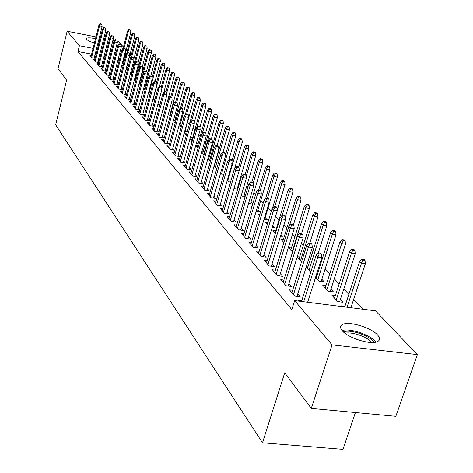 <?xml version="1.0" encoding="UTF-8"?>
<svg xmlns="http://www.w3.org/2000/svg" width="473" height="473" viewBox="0 0 473 473"><rect width="100%" height="100%" fill="white"/><g stroke="black" fill="none" stroke-linecap="round" stroke-linejoin="round"><path stroke-width="0.71" d="M342.322 330.781C339.88 327.848 339.998 325.72 342.677 324.395C349.139 320.948 371.281 327.653 377.566 334.973C380.322 338.094 380.197 340.341 377.194 341.719C370.448 345.012 348.063 337.976 342.322 330.781M94.411 43.067C90.337 41.778 87.73 40.548 86.594 39.389L86.37 38.484C87.328 37.609 90.373 37.674 95.505 38.691M98.851 39.507L99.833 39.785M103.149 40.885L104.161 41.281M107.395 42.907L108.364 43.717M108.057 44.917L106.827 45.154M103.22 45.006L102.15 44.864M98.721 44.214L97.728 43.983M362.85 309.224L353.621 299.385M348.861 294.312L343.8 288.92M339.129 283.942L334.299 278.792M329.716 273.908L325.099 268.983M320.593 264.182L319.955 263.502M311.754 254.764L310.495 253.422M303.193 245.635L301.342 243.666M294.886 236.784L292.485 234.224M286.821 228.193L283.912 225.089M278.999 219.85L275.605 216.232M271.206 211.543L268.014 208.144M263.23 203.047L260.777 200.428M255.497 194.799L253.735 192.925M247.994 186.805L246.888 185.629M240.71 179.042L240.231 178.528M211.738 148.167L211.082 147.464M205.944 141.989L204.88 140.853M200.298 135.97L198.849 134.421M194.787 130.099L192.972 128.159M189.342 124.293L187.474 122.306M183.672 118.244L182.312 116.796M178.144 112.355L177.269 111.421M172.757 106.614L172.338 106.171M142.06 73.9L141.729 73.546M137.885 69.448L137.253 68.774M133.794 65.091L132.878 64.109M375.527 310.832L417.352 354.608L332.058 344.864L294.661 300.586L375.527 310.832M332.058 344.864L311.281 408.406L395.824 416.317L417.352 354.608M355.424 412.539L342.972 449.35L262.491 442.781L55.648 124.801L66.622 80.168L58.049 68.668L67.148 31.236L95.954 36.894M117.174 41.062L117.954 41.216L120.621 44.007M121.106 44.515L123.465 46.987M126.267 49.925L127.326 51.025M130.158 53.993L131.263 55.152M335.298 295.785L331.987 295.359L337.675 301.608L342.955 302.282L340.371 299.468M292.651 290.251L289.452 289.837L294.797 296.122L300.219 296.813L297.748 293.928M316.904 275.783L316.088 275.676M321.817 279.247L324.265 281.914L319.127 281.228L315.568 277.32M275.381 270.166L272.371 269.758L277.379 275.647L282.659 276.35L280.312 273.625M299.64 256.999L297.286 256.668M297.156 257.093L301.532 261.894M259.186 251.323L256.342 250.921L261.043 256.449L266.187 257.164L263.964 254.575M283.404 239.326L280.619 238.918L283.889 242.513M289.47 243.985L290.227 244.813L289.257 244.671M243.962 233.597L241.271 233.207L245.7 238.41L250.708 239.131L248.597 236.671M267.86 222.623L265.459 222.269L267.34 224.332M272.72 225.727L274.683 227.868L272.182 227.495M229.63 216.906L227.075 216.522L231.25 221.429L236.133 222.15L234.123 219.809M251.967 206.671L251.145 206.541L251.796 207.257M258.01 209.693L260.014 211.88L256.171 211.289M216.108 201.155L213.684 200.783L217.621 205.412L222.387 206.139L220.471 203.904M244.228 194.675L245.321 195.863M245.103 196.597L241.597 196.047L241.224 195.645M203.331 186.267L201.025 185.901L204.75 190.282L209.403 191.009L207.57 188.875M230.57 182.058L228.565 181.733L227.294 180.337M191.24 172.172L189.04 171.817L192.57 175.962L197.111 176.689L195.361 174.649M216.882 168.27L216.214 168.163L214.133 165.881M179.781 158.81L177.682 158.467L181.029 162.399L185.469 163.126L183.79 161.175M203.159 151.886L201.835 151.662M201.687 152.2L204.064 154.819M168.902 146.127L166.898 145.79L170.079 149.527L174.419 150.248L172.811 148.38M192.085 139.807L190.099 139.47L192.062 141.628M196.531 142.686L197.495 143.733L196.295 143.532M158.567 134.072L156.652 133.741L159.673 137.294L163.918 138.015L162.375 136.218M180.928 128.201L179.634 127.976L180.674 129.117M185.245 130.382L186.794 132.073L184.588 131.689M148.735 122.596L146.896 122.276L149.77 125.658L153.926 126.38L152.442 124.647M175.105 119.332L175.974 120.278M175.826 120.822L173.485 120.408M139.364 111.663L137.596 111.35L140.339 114.572L144.407 115.288L142.982 113.626M165.071 110.032L162.954 109.653M130.424 101.234L128.733 100.926L131.346 104.001L135.284 104.704M133.96 103.114L135.296 104.669M154.848 99.726L153.743 99.525L153.069 98.786M121.892 91.271L120.26 90.976L122.761 93.914L126.528 94.594M125.339 93.075L126.551 94.488M145.122 89.882L143.662 88.451M113.733 81.746L112.166 81.457L114.555 84.265L118.161 84.927M117.103 83.479L118.203 84.762M135.603 78.169L134.829 78.027M139.807 80.853L140.138 81.214M140.126 81.255L139.718 81.179M134.687 78.589L135.982 80.014M105.928 72.635L104.415 72.351L106.709 75.041L110.162 75.686M109.222 74.296L110.221 75.461M127.562 69.395L126.12 69.123M131.015 71.269L131.926 72.268M131.902 72.357L130.785 72.15M126.108 69.17L127.284 70.459M98.455 63.902L96.995 63.63L99.188 66.208L102.505 66.829M101.677 65.505L102.576 66.557M119.101 60.84L118.41 60.71L118.977 61.33M123.015 62.554L123.731 63.335M123.624 63.754L122.253 63.494M91.289 55.536L89.882 55.264L91.987 57.736L95.174 58.345M94.44 57.079L95.25 58.019M129.637 61.395L128.307 61.147M124.488 60.414L123.607 60.248M119.462 59.45L118.155 59.202M114.549 58.516L113.313 58.28M109.754 57.6L108.583 57.375M105.071 56.701L103.959 56.488M100.495 55.826L99.436 55.625M96.019 54.969L95.02 54.779M91.644 54.135L77.974 51.522L291.823 309.608L294.661 300.586M94.837 59.675L93.4 59.403L95.552 61.928L98.798 62.542M98.023 61.248L98.875 62.241M123.287 65.073L122.194 64.866L123.086 65.848M126.859 66.74L127.947 67.923M127.911 68.047L126.468 67.775M102.156 68.218L100.666 67.941L102.907 70.578L106.295 71.21M105.408 69.856L106.354 70.962M131.541 73.735L130.424 73.528M135.361 76.005L135.988 76.691M135.97 76.756L135.201 76.614M130.347 73.823L131.583 75.183M109.789 77.14L108.246 76.857L110.587 79.606L114.117 80.256M113.118 78.837L114.17 80.061M139.748 82.698L139.34 82.621M139.121 83.461L140.481 84.957M117.765 86.453L116.169 86.163L118.611 89.036L122.294 89.71M121.177 88.226L122.33 89.568M149.929 94.748L148.309 93.559M126.108 96.196L124.446 95.895L127.006 98.898L130.855 99.59M129.602 98.035L130.873 99.519M159.892 104.817L157.947 104.143M134.84 106.384L133.114 106.076L135.792 109.228L139.819 109.943L138.418 108.311M170.209 113.993L170.629 114.448M170.381 115.365L168.14 114.963M143.993 117.062L142.19 116.748L144.998 120.047L149.107 120.769L147.653 119.072M175.347 122.566L174.59 122.436L175.205 123.104M180.112 124.789L181.461 126.261M181.419 126.409L178.96 125.984M153.589 128.266L151.715 127.941L154.659 131.405L158.857 132.127L157.349 130.365M186.658 133.971L184.801 133.652L186.291 135.29M190.702 136.33L192.079 137.832L190.365 137.537M163.67 140.026L161.713 139.695L164.811 143.331L169.103 144.058L167.525 142.225M197.548 145.773L195.757 145.465M202.527 149.22L203.047 149.787L202.397 149.675M195.71 145.637L197.98 148.132M174.271 152.389L172.219 152.046L175.483 155.877L179.87 156.604L178.232 154.695M208.906 158.153L208.09 158.017M210.331 161.648L207.824 158.946M185.434 165.402L183.288 165.053L186.723 169.092L191.21 169.819L189.502 167.82M223.628 175.075L222.31 174.856L220.625 173.006M197.2 179.125L194.953 178.764L198.577 183.021L203.171 183.755L201.38 181.667M237.617 187.468L238.09 187.988M237.73 189.23L234.992 188.792L234.159 187.882M209.628 193.605L207.269 193.238L211.094 197.738L215.8 198.465L213.932 196.283M251.021 202.077L252.765 203.981M252.712 204.17L248.532 203.526M222.771 208.918L220.282 208.54L224.338 213.305L229.163 214.027L227.2 211.744M259.789 214.535L258.199 214.293L259.446 215.664M265.187 217.521L267.245 219.762L264.052 219.277M236.689 225.13L234.07 224.74L238.368 229.789L243.311 230.517L241.254 228.116M275.641 230.871L272.927 230.475L275.481 233.278M280.962 234.714L282.34 236.216L280.578 235.962M251.459 242.324L248.692 241.928L253.256 247.29L258.329 248.006L256.159 245.487M291.398 248.029L288.536 247.621L292.562 252.044M267.156 260.593L264.23 260.191L269.084 265.897L274.293 266.606L272.01 263.952M308.142 266.246L306.528 266.027M310.95 271.603L310.282 271.514L306.208 267.038M283.877 280.046L280.773 279.638L285.946 285.716L291.297 286.419L288.891 283.611M325.956 285.627L322.74 285.201L328.25 291.256L333.459 291.936L330.946 289.192M301.721 300.798L298.422 300.379L299.072 301.147M344.947 306.279L341.536 305.848L342.227 306.61M99.342 37.562L100.341 37.757M103.77 38.431L104.829 38.638M108.305 39.318L109.423 39.537M112.941 40.229L114.448 40.53M77.974 51.522L79.399 45.739L67.148 31.236M311.281 408.406L284.728 372.777L262.491 442.781M131.116 55.713L129.779 55.459M125.954 54.72L125.079 54.549M120.922 53.751L119.622 53.496M116.009 52.799L114.773 52.562M111.214 51.876L110.038 51.646M106.526 50.972L105.408 50.753M101.943 50.085L100.885 49.884M97.462 49.222L96.462 49.026M93.08 48.376L79.399 45.739M94.174 58.155L102.115 26.5L99.507 25.98L91.656 57.351M100.418 24.028L101.866 24.324L100.057 23.65L100.418 24.028L99.507 25.98L98.857 25.294L91.023 56.606M102.115 26.5L101.866 24.324M100.057 23.65L98.857 25.294M130.589 30.083L128.774 29.409L130.589 30.083L130.826 32.241L128.266 31.726L127.562 31.035L123.175 48.11M129.164 29.793L128.266 31.726L124.038 48.157M130.826 32.241L122.749 63.589M127.562 31.035L128.774 29.409M97.745 62.341L105.798 30.378L103.167 29.852L95.209 61.525M104.09 27.883L105.55 28.179L103.717 27.493L104.09 27.883L103.167 29.852L102.505 29.149L94.565 60.769M105.798 30.378L105.55 28.179M103.717 27.493L102.505 29.149M101.393 66.622L109.565 34.34L106.904 33.814L98.833 65.788M107.838 31.821L109.316 32.117L107.46 31.425L107.838 31.821L106.904 33.814L106.23 33.092L98.177 65.014M109.565 34.34L109.316 32.117M107.46 31.425L106.23 33.092M134.545 33.961L132.706 33.287L134.545 33.961L134.781 36.143L132.192 35.629L131.482 34.919L126.74 53.295M133.102 33.678L132.192 35.629L127.846 52.468M134.781 36.143L126.587 67.799M131.482 34.919L132.706 33.287M138.577 37.929L136.721 37.237L138.577 37.929L138.82 40.134L136.206 39.614L135.479 38.892L130.365 58.617M137.129 37.639L136.206 39.614L131.731 56.872M138.82 40.134L133.859 59.202M135.479 38.892L136.721 37.237M93.134 42.659L94.452 42.901M97.799 43.705L98.774 43.989M98.851 43.693L97.87 43.415M94.523 42.605L91.514 42.073M343.297 331.786C347.022 330.615 352.35 331.124 359.279 333.311C366.634 335.889 371.565 338.922 374.06 342.411M371.879 342.499C369.247 339.537 364.884 337.001 358.794 334.89C353.106 333.075 348.495 332.507 344.959 333.193M375.923 342.115C372.73 338.355 367.249 335.126 359.48 332.43C352.208 330.113 346.378 329.439 342.003 330.402M105.124 70.991L113.408 38.384L110.723 37.858L102.54 70.146M111.669 35.842L113.159 36.137L111.279 35.434L111.669 35.842L110.723 37.858L110.032 37.119L101.866 69.354M113.408 38.384L113.159 36.137M111.279 35.434L110.032 37.119M108.926 75.455L117.339 42.517L114.632 41.985L106.324 74.592M115.578 39.951L117.085 40.246L115.187 39.537L115.578 39.951L114.632 41.985L113.922 41.234L105.639 73.782M117.339 42.517L117.085 40.246M115.187 39.537L113.922 41.234M142.698 41.979L140.818 41.281L142.698 41.979L142.947 44.202L140.31 43.682L139.565 42.948L131.258 74.829M141.238 41.689L140.31 43.682L135.485 62.194M142.947 44.202L138.122 62.655M139.565 42.948L140.818 41.281M146.914 46.112L145.01 45.408L146.914 46.112L147.156 48.364L144.496 47.844L143.733 47.087L135.313 79.281M145.43 45.822L144.496 47.844L139.281 67.757M147.156 48.364L142.349 66.687M143.733 47.087L145.01 45.408M112.816 80.014L121.354 46.744L118.617 46.206L110.191 79.139M119.58 44.149L121.1 44.444L119.172 43.723L119.58 44.149L118.617 46.206L117.895 45.443L109.488 78.311M121.354 46.744L121.1 44.444M119.172 43.723L117.895 45.443M151.212 50.339L149.291 49.624L151.212 50.339L151.461 52.615L148.776 52.089L147.996 51.321L139.452 83.827M149.722 50.049L148.776 52.089L140.203 84.655M151.461 52.615L146.559 71.21M147.996 51.321L149.291 49.624M116.796 84.679L125.457 51.06L122.696 50.522L114.147 83.786M123.666 48.441L125.203 48.737L123.252 48.01L123.666 48.441L122.696 50.522L121.957 49.742L113.425 82.941M125.457 51.06L125.203 48.737M123.252 48.01L121.957 49.742M155.611 54.661L153.66 53.928L155.611 54.661L155.859 56.961L153.146 56.435L152.353 55.643L143.68 88.475M154.103 54.365L153.146 56.435L144.454 89.32M155.859 56.961L150.804 76.041M152.353 55.643L153.66 53.928M120.857 89.444L129.655 55.477L126.865 54.939L118.185 88.534M127.846 52.828L129.395 53.13L127.42 52.385L127.846 52.828L126.865 54.939L126.108 54.135L117.452 87.671M129.655 55.477L129.395 53.13M127.42 52.385L126.108 54.135M160.111 59.078L158.13 58.339L160.111 59.078L160.359 61.401L157.615 60.869L156.805 60.065L152.028 78.075M158.585 58.782L157.615 60.869L148.794 94.092M160.359 61.401L155.144 80.989M156.805 60.065L158.13 58.339M125.014 94.322L133.948 59.988L131.127 59.45L122.318 93.394M132.121 57.316L133.688 57.617L131.689 56.866L132.121 57.316L131.127 59.45L130.353 58.628L121.567 92.513M133.948 59.988L133.688 57.617M131.689 56.866L130.353 58.628M164.705 63.595L162.706 62.838L164.705 63.595L164.959 65.942L162.192 65.41L161.358 64.582L156.723 81.977M163.167 63.299L162.192 65.41L153.228 98.963M164.959 65.942L159.572 86.051M161.358 64.582L162.706 62.838M129.265 99.306L138.341 64.612L135.491 64.068L126.545 98.36M136.49 61.91L138.075 62.211L136.053 61.449L136.49 61.91L135.491 64.068L134.699 63.228L125.783 97.462M138.341 64.612L138.075 62.211M136.053 61.449L134.699 63.228M169.405 68.213L167.383 67.45L169.405 68.213L169.659 70.583L166.868 70.051L166.017 69.206L161.358 86.583M167.856 67.917L166.868 70.051L161.837 88.794M169.659 70.583L163.871 92.111M166.017 69.206L167.383 67.45M133.617 104.409L142.834 69.336L139.955 68.792L130.873 103.445M140.966 66.61L142.568 66.912L140.516 66.137L140.966 66.61L139.955 68.792L139.145 67.935L130.087 102.523M142.834 69.336L142.568 66.912M140.516 66.137L139.145 67.935M174.218 72.937L172.166 72.162L174.218 72.937L174.472 75.337L171.652 74.799L170.783 73.942L166.023 91.596M172.651 72.641L171.652 74.799L166.768 92.903M174.472 75.337L168.187 98.591M170.783 73.942L172.166 72.162M138.069 109.63L147.434 74.178L144.525 73.628L135.302 108.648M145.548 71.417L147.162 71.725L145.087 70.932L145.548 71.417L144.525 73.628L143.691 72.747L134.498 107.702M147.434 74.178L147.162 71.725M145.087 70.932L143.691 72.747M179.137 77.773L177.062 76.987L179.137 77.773L179.397 80.197L176.547 79.665L175.654 78.778L170.741 96.924M177.552 77.471L176.547 79.665L171.729 97.432M179.397 80.197L169.866 115.27M175.654 78.778L177.062 76.987M142.621 114.974L152.14 79.133L149.202 78.583L139.831 113.975M150.237 76.342L151.868 76.65L149.764 75.846L150.237 76.342L149.202 78.583L148.351 77.678L139.009 113.006M152.14 79.133L151.868 76.65M149.764 75.846L148.351 77.678M184.18 82.722L182.07 81.924L184.18 82.722L184.44 85.175L181.555 84.637L180.645 83.733L175.566 102.393M182.578 82.42L181.555 84.637L176.66 102.594L174.933 102.274L175.471 102.842L177.192 103.155L176.654 102.588M184.44 85.175L174.75 120.633M180.645 83.733L182.07 81.924M147.286 120.449L156.965 84.206L153.991 83.65L144.472 119.427M155.043 81.386L156.687 81.693L156.202 81.185L154.553 80.877L155.043 81.386L153.991 83.65L153.122 82.728L143.626 118.433M156.965 84.206L156.687 81.693M154.553 80.877L153.122 82.728M189.336 87.789L187.202 86.979L189.336 87.789L189.602 90.272L186.687 89.734L185.759 88.806L180.503 107.998M187.722 87.487L186.687 89.734L181.626 108.199M189.602 90.272L179.746 126.12M185.759 88.806L187.202 86.979M152.064 126.055L161.902 89.403L158.904 88.847L149.22 125.014M159.963 86.553L161.63 86.861L161.127 86.34L159.466 86.033L159.963 86.553L158.904 88.847L158.012 87.901L148.356 123.997M161.902 89.403L161.63 86.861M159.466 86.033L158.012 87.901M194.622 92.98L194.09 92.454L192.458 92.152L192.99 92.678L194.622 92.98L194.888 95.493L191.943 94.949L190.991 94.003L185.333 114.549M192.99 92.678L191.943 94.949L186.705 113.952M194.888 95.493L184.866 131.736M190.991 94.003L192.458 92.152M156.959 131.801L166.963 94.73L163.93 94.168L154.092 130.737M165 91.851L166.685 92.158L166.177 91.626L164.492 91.313L165 91.851L163.93 94.168L163.019 93.205L153.205 129.697M166.963 94.73L166.685 92.158M164.492 91.313L163.019 93.205M200.038 98.301L199.488 97.763L197.838 97.456L198.382 97.994L200.038 98.301L200.304 100.838L197.33 100.294L196.348 99.324L190.176 121.62M198.382 97.994L197.33 100.294L191.908 119.858M200.304 100.838L194.202 122.773M196.348 99.324L197.838 97.456M161.973 137.684L172.154 100.187L169.086 99.626L159.082 136.602M170.174 97.272L171.876 97.586L171.35 97.036L169.647 96.729L170.174 97.272L169.086 99.626L168.151 98.638L158.171 135.532M172.154 100.187L171.876 97.586M169.647 96.729L168.151 98.638M205.584 103.747L205.022 103.197L203.355 102.889L203.916 103.445L205.584 103.747L205.85 106.319L202.846 105.775L201.841 104.775L191.689 141.22M203.916 103.445L202.846 105.775L197.07 126.48M205.85 106.319L199.943 127.45M201.841 104.775L203.355 102.889M167.117 143.721L177.476 105.786L174.371 105.225L164.196 142.609M175.471 102.842L174.371 105.225L173.414 104.208L163.262 141.516M177.476 105.786L177.192 103.155M174.933 102.274L173.414 104.208M211.271 109.334L210.692 108.766L209.007 108.465L209.58 109.027L211.271 109.334L211.543 111.935L208.504 111.386L207.476 110.369L197.146 147.215M209.58 109.027L208.504 111.386L202.184 133.918M211.543 111.935L205.637 132.919M207.476 110.369L209.007 108.465M172.391 149.911L182.933 111.527L179.799 110.966L169.44 148.776M180.905 108.548L182.649 108.861L182.093 108.282L180.355 107.968L180.905 108.548L179.799 110.966L178.812 109.919L168.483 147.653M182.933 111.527L182.649 108.861M180.355 107.968L178.812 109.919M217.101 115.063L216.51 114.484L214.807 114.176L215.392 114.756L217.101 115.063L217.373 117.694L214.304 117.144L213.246 116.098L202.74 153.358M215.392 114.756L214.304 117.144L203.762 154.482M217.373 117.694L211.325 139.056M213.246 116.098L214.807 114.176M177.795 156.261L188.532 117.416L185.363 116.855L174.821 155.103M186.48 114.407L188.242 114.72L187.68 114.123L185.919 113.81L186.48 114.407L185.363 116.855L184.346 115.779L173.839 153.95M188.532 117.416L188.242 114.72M185.919 113.81L184.346 115.779M223.085 120.94L222.476 120.343L220.755 120.036L221.358 120.633L223.085 120.94L223.357 123.607L220.252 123.051L219.17 121.981L208.475 159.661M221.358 120.633L220.252 123.051L209.527 160.814M223.357 123.607L217.083 145.631M219.17 121.981L220.755 120.036M183.347 162.777L194.279 123.459L191.068 122.897L180.343 161.589M192.209 120.414L193.989 120.727L193.41 120.124L191.63 119.805L192.209 120.414L191.068 122.897L190.034 121.798L179.338 160.412M194.279 123.459L193.989 120.727M191.63 119.805L190.034 121.798M229.222 126.965L228.601 126.356L226.857 126.049L227.478 126.658L229.222 126.965L229.5 129.667L226.36 129.111L225.249 128.012L214.364 166.129M227.478 126.658L226.36 129.111L215.44 167.312M229.5 129.667L222.984 152.383M225.249 128.012L226.857 126.049M189.04 169.464L200.18 129.667L196.934 129.099L186.007 168.252M198.086 126.587L199.884 126.9L199.287 126.279L197.489 125.96L198.086 126.587L196.934 129.099L195.863 127.97L184.978 167.04M200.18 129.667L199.884 126.9M197.489 125.96L195.863 127.97M235.519 133.155L234.88 132.529L233.118 132.221L233.757 132.848L235.519 133.155L235.796 135.887L232.621 135.337L231.486 134.202L225.361 155.493M233.757 132.848L232.621 135.337L221.506 173.975M235.796 135.887L228.867 159.904M231.486 134.202L233.118 132.221M194.888 176.334L206.234 136.041L202.952 135.473L191.825 175.093M204.117 132.925L205.944 133.244L205.329 132.6L203.508 132.28L204.117 132.925L202.952 135.473L201.859 134.314L190.767 173.845M206.234 136.041L205.944 133.244M203.508 132.28L201.859 134.314M241.987 139.511L241.331 138.867L239.551 138.554L240.201 139.198L241.987 139.511L242.271 142.278L239.06 141.723L237.889 140.558L231.965 161.015M240.201 139.198L239.06 141.723L227.732 180.816M242.271 142.278L234.643 168.53M237.889 140.558L239.551 138.554M200.895 183.388L212.46 142.592L209.143 142.024L197.803 182.117M210.319 139.434L212.164 139.754L211.537 139.097L209.693 138.778L210.319 139.434L209.143 142.024L208.014 140.83L196.715 180.84M212.46 142.592L212.164 139.754M209.693 138.778L208.014 140.83M207.068 190.643L218.863 149.326L215.499 148.753L203.946 189.336M216.699 146.127L218.561 146.447L217.917 145.773L216.049 145.453L216.699 146.127L215.499 148.753L214.346 147.529L202.828 188.023M218.863 149.326L218.561 146.447M216.049 145.453L214.346 147.529M213.406 198.098L225.444 156.25L222.038 155.676L210.26 196.756M223.25 153.016L225.142 153.329L224.474 152.637L222.588 152.318L223.25 153.016L222.038 155.676L220.85 154.417L209.113 195.408M225.444 156.25L225.142 153.329M222.588 152.318L220.85 154.417M219.933 205.761L232.208 163.368L228.766 162.795L216.758 204.389M229.99 160.093L231.906 160.412L231.22 159.697L229.31 159.377L229.99 160.093L228.766 162.795L227.543 161.5L215.576 203M232.208 163.368L231.906 160.412M229.31 159.377L227.543 161.5M226.644 213.648L239.172 170.694L235.69 170.12L223.433 212.241M236.932 167.377L238.865 167.696L238.161 166.957L236.228 166.638L236.932 167.377L235.69 170.12L234.425 168.784L222.221 210.81M239.172 170.694L238.865 167.696M236.228 166.638L234.425 168.784M233.544 221.766L246.344 178.238L242.815 177.665L230.31 220.323M244.074 174.88L246.031 175.199L245.31 174.436L243.347 174.117L244.074 174.88L242.815 177.665L241.514 176.287L229.056 218.851M246.344 178.238L246.031 175.199M243.347 174.117L241.514 176.287M240.656 230.126L253.723 186.001L250.152 185.434L237.387 228.642M251.429 182.602L253.416 182.921L252.665 182.14L250.684 181.821L251.429 182.602L250.152 185.434L248.816 184.015L236.098 227.129M253.723 186.001L253.416 182.921M250.684 181.821L248.816 184.015M248.632 146.033L247.958 145.377L246.155 145.063L246.829 145.725L248.632 146.033L248.916 148.841L245.664 148.286L244.464 147.091L238.558 167.371M246.829 145.725L245.664 148.286L239.161 170.582M248.916 148.841L237.127 189.135M244.464 147.091L246.155 145.063M255.455 152.738L254.764 152.064L252.943 151.75L253.634 152.43L255.455 152.738L255.745 155.582L252.458 155.026L251.222 153.796L245.174 174.413M253.634 152.43L252.458 155.026L246.161 176.459M255.745 155.582L243.725 196.384M251.222 153.796L252.943 151.75M262.474 159.632L261.764 158.934L259.919 158.621L260.629 159.324L262.474 159.632L262.763 162.511L259.441 161.955L258.169 160.696L251.867 182.01M260.629 159.324L259.441 161.955L253.274 182.779M262.763 162.511L250.501 203.833M258.169 160.696L259.919 158.621M269.687 166.721L268.96 166.005L267.091 165.692L267.819 166.407L269.687 166.721L269.977 169.641L266.618 169.08L265.306 167.785L258.743 189.833M267.819 166.407L266.618 169.08L260.333 190.164M269.977 169.641L257.472 211.49M265.306 167.785L267.091 165.692M277.113 174.011L276.356 173.272L274.47 172.958L275.221 173.697L277.113 174.011L277.403 176.973L273.997 176.411L272.655 175.075L265.678 198.341M275.221 173.697L273.997 176.411L267.47 198.157M277.403 176.973L264.632 219.366M272.655 175.075L274.47 172.958M284.752 181.514L283.977 180.757L282.062 180.444L282.836 181.2L284.752 181.514L285.042 184.517L281.601 183.956L280.217 182.584L272.472 208.197M282.836 181.2L281.601 183.956L274.783 206.482M285.042 184.517L277.213 210.302M280.217 182.584L282.062 180.444M292.616 189.241L291.817 188.455L289.878 188.142L290.676 188.928L292.616 189.241L292.911 192.28L289.423 191.725L287.998 190.312L275.05 232.805M290.676 188.928L289.423 191.725L282.269 215.162M292.911 192.28L285.355 216.983M287.998 190.312L289.878 188.142M247.976 238.735L261.333 194.007L257.714 193.433L244.683 237.215M259.009 190.56L261.019 190.879L260.251 190.075L258.24 189.756L259.009 190.56L257.714 193.433L256.336 191.979L243.353 235.655M261.333 194.007L261.019 190.879M258.24 189.756L256.336 191.979M300.71 197.194L299.894 196.39L297.931 196.076L298.753 196.886L300.71 197.194L301.011 200.28L297.482 199.724L296.015 198.264L282.795 241.313M298.753 196.886L297.482 199.724L289.511 225.633M301.011 200.28L293.443 224.817M296.015 198.264L297.931 196.076M255.521 247.61L269.172 202.255L265.507 201.687L252.192 246.049M266.819 198.766L268.859 199.086L268.061 198.252L266.027 197.933L266.819 198.766L265.507 201.687L264.088 200.18L250.826 244.435M269.172 202.255L268.859 199.086M266.027 197.933L264.088 200.18M309.058 205.394L308.213 204.567L306.226 204.253L307.072 205.081L309.058 205.394L309.36 208.528L305.783 207.966L304.269 206.465L290.765 250.075M307.072 205.081L305.783 207.966L292.225 251.677M309.36 208.528L301.561 233.603M304.269 206.465L306.226 204.253M263.301 256.762L277.261 210.769L273.548 210.195L259.943 255.154M274.878 207.227L276.942 207.546L276.126 206.689L274.062 206.37L274.878 207.227L273.548 210.195L272.081 208.646L258.53 253.493M277.261 210.769L276.942 207.546M274.062 206.37L272.081 208.646M317.661 213.849L316.792 212.992L314.781 212.679L315.651 213.536L317.661 213.849L317.968 217.024L314.344 216.468L312.783 214.919L298.983 259.103M315.651 213.536L314.344 216.468L300.491 260.753M317.968 217.024L309.797 243.057M312.783 214.919L314.781 212.679M271.319 266.204L285.609 219.543L281.843 218.975L267.931 264.543M283.191 215.96L285.284 216.279L284.439 215.392L282.351 215.073L283.191 215.96L281.843 218.975L280.329 217.373L266.476 262.834M285.609 219.543L285.284 216.279M282.351 215.073L280.329 217.373M326.536 222.564L325.637 221.677L323.603 221.37L324.502 222.251L326.536 222.564L326.843 225.787L323.177 225.231L321.563 223.634L307.456 268.41M324.502 222.251L323.177 225.231L309.011 270.118M326.843 225.787L318.264 252.895M321.563 223.634L323.603 221.37M279.596 275.942L294.218 228.607L290.404 228.039L276.179 274.239M291.776 224.971L293.899 225.29L293.024 224.373L290.907 224.054L291.776 224.971L290.404 228.039L288.843 226.384L274.677 272.472M294.218 228.607L293.899 225.29M290.907 224.054L288.843 226.384M335.694 231.557L334.766 230.647L332.702 230.339L333.631 231.25L335.694 231.557L336.001 234.833L332.288 234.277L330.627 232.627L316.2 278.012M333.631 231.25L332.288 234.277L317.803 279.774M336.001 234.833L321.102 281.494M330.627 232.627L332.702 230.339M288.14 286.005L303.116 237.966L299.249 237.399L284.693 284.243M300.645 234.283L302.791 234.596L301.886 233.65L299.74 233.337L300.645 234.283L299.249 237.399L297.635 235.696L283.138 282.416M303.116 237.966L302.791 234.596M299.74 233.337L297.635 235.696M345.148 240.846L344.19 239.906L342.103 239.598L343.055 240.538L345.148 240.846L345.461 244.169L341.695 243.619L339.981 241.916L325.217 287.921M343.055 240.538L341.695 243.619L326.873 289.736M345.461 244.169L330.201 291.51M339.981 241.916L342.103 239.598M296.967 296.4L312.31 247.639L308.39 247.077L293.491 294.584M309.803 243.902L311.979 244.216L311.051 243.24L308.875 242.927L309.803 243.902L308.39 247.077L306.723 245.31L291.882 292.698M312.31 247.639L311.979 244.216M308.875 242.927L306.723 245.31M354.916 250.442L353.922 249.466L351.806 249.159L352.793 250.134L354.916 250.442L355.229 253.818L351.409 253.268L349.642 251.506L334.529 298.15M352.793 250.134L351.409 253.268L336.238 300.03M355.229 253.818L339.59 301.857M349.642 251.506L351.806 249.159M307.651 302.235L321.817 257.643L317.844 257.081L303.701 301.733M319.275 253.847L321.486 254.161L320.523 253.15L318.317 252.836L319.275 253.847L317.844 257.081L316.118 255.254L301.514 301.455M321.817 257.643L321.486 254.161M318.317 252.836L316.118 255.254M365.008 260.351L363.985 259.346L361.839 259.044L362.862 260.049L365.008 260.351L365.322 263.78L361.455 263.236L359.622 261.415L344.734 306.93M362.862 260.049L361.455 263.236L347.04 307.219M365.322 263.78L350.883 307.71M359.622 261.415L361.839 259.044M86.37 38.484L86.287 38.81"/></g></svg>
